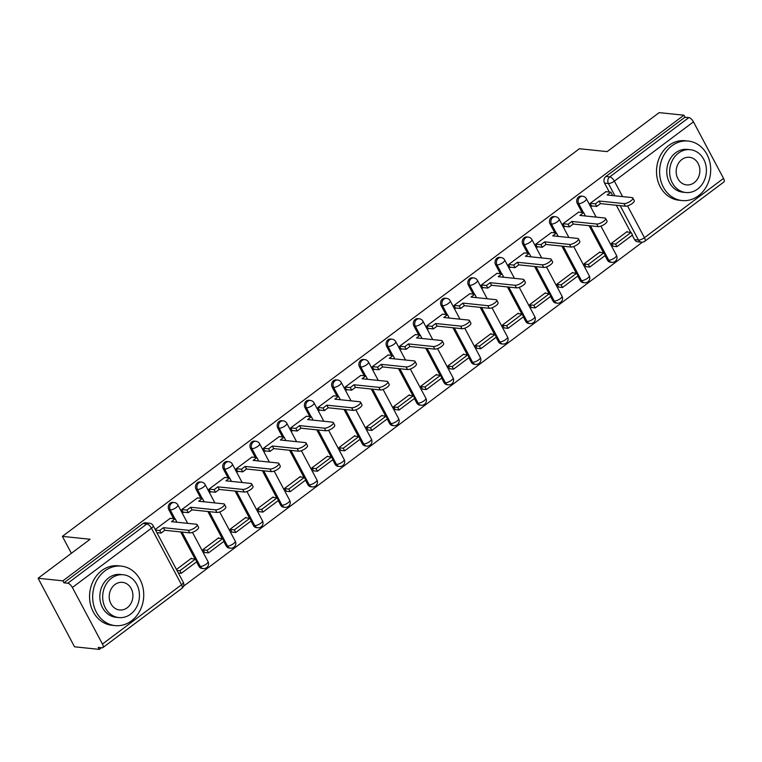 <?xml version="1.0" encoding="UTF-8"?>
<svg xmlns="http://www.w3.org/2000/svg" width="762" height="762" viewBox="0 0 762 762"><rect width="100%" height="100%" fill="white"/><g stroke="black" fill="none" stroke-linecap="round" stroke-linejoin="round"><path stroke-width="1.14" d="M172.841 502.368A4.782 4.077 95.9 0 0 170.221 503.13A4.782 4.077 95.9 0 0 168.85 509.749L170.221 509.892A4.782 4.077 -84.1 0 1 171.583 503.272A4.782 4.077 -84.1 0 1 174.203 502.51L172.841 502.368M200.073 481.955A4.782 4.077 95.9 0 0 197.444 482.717A4.782 4.077 95.9 0 0 196.082 489.328L197.453 489.471A4.782 4.077 -84.1 0 1 198.815 482.86A4.782 4.077 -84.1 0 1 201.435 482.098L200.073 481.955M227.295 461.543A4.782 4.077 95.9 0 0 224.676 462.305A4.782 4.077 95.9 0 0 223.314 468.916L224.685 469.059A4.782 4.077 -84.1 0 1 226.047 462.448A4.782 4.077 -84.1 0 1 228.667 461.686L227.295 461.543M254.527 441.122A4.782 4.077 95.9 0 0 251.908 441.884A4.782 4.077 95.9 0 0 250.546 448.504L251.908 448.647A4.782 4.077 -84.1 0 1 253.279 442.027A4.782 4.077 -84.1 0 1 255.899 441.265L254.527 441.122M281.759 420.71A4.782 4.077 95.9 0 0 279.14 421.472A4.782 4.077 95.9 0 0 277.778 428.082L279.14 428.225A4.782 4.077 -84.1 0 1 280.511 421.615A4.782 4.077 -84.1 0 1 283.131 420.853L281.759 420.71M308.991 400.288A4.782 4.077 95.9 0 0 306.372 401.05A4.782 4.077 95.9 0 0 305 407.67L306.372 407.813A4.782 4.077 -84.1 0 1 307.743 401.193A4.782 4.077 -84.1 0 1 310.363 400.431L308.991 400.288M336.223 379.876A4.782 4.077 95.9 0 0 333.604 380.638A4.782 4.077 95.9 0 0 332.232 387.248L333.604 387.391A4.782 4.077 -84.1 0 1 334.966 380.781A4.782 4.077 -84.1 0 1 337.585 380.019L336.223 379.876M363.455 359.464A4.782 4.077 95.9 0 0 360.836 360.226A4.782 4.077 95.9 0 0 359.464 366.836L360.836 366.979A4.782 4.077 -84.1 0 1 362.198 360.369A4.782 4.077 -84.1 0 1 364.817 359.607L363.455 359.464M390.687 339.042A4.782 4.077 95.9 0 0 388.058 339.804A4.782 4.077 95.9 0 0 386.696 346.424L388.068 346.567A4.782 4.077 -84.1 0 1 389.43 339.947A4.782 4.077 -84.1 0 1 392.049 339.185L390.687 339.042M417.909 318.63A4.782 4.077 95.9 0 0 415.29 319.392A4.782 4.077 95.9 0 0 413.928 326.003L415.29 326.146A4.782 4.077 -84.1 0 1 416.662 319.535A4.782 4.077 -84.1 0 1 419.281 318.773L417.909 318.63M445.141 298.209A4.782 4.077 95.9 0 0 442.522 298.971A4.782 4.077 95.9 0 0 441.16 305.591L442.522 305.733A4.782 4.077 -84.1 0 1 443.894 299.114A4.782 4.077 -84.1 0 1 446.513 298.352L445.141 298.209M472.373 277.797A4.782 4.077 95.9 0 0 469.754 278.559A4.782 4.077 95.9 0 0 468.392 285.169L469.754 285.312A4.782 4.077 -84.1 0 1 471.126 278.702A4.782 4.077 -84.1 0 1 473.745 277.94L472.373 277.797M499.605 257.385A4.782 4.077 95.9 0 0 496.986 258.147A4.782 4.077 95.9 0 0 495.614 264.757L496.986 264.9A4.782 4.077 -84.1 0 1 498.348 258.289A4.782 4.077 -84.1 0 1 500.977 257.527L499.605 257.385M526.837 236.963A4.782 4.077 95.9 0 0 524.218 237.725A4.782 4.077 95.9 0 0 522.846 244.345L524.218 244.488A4.782 4.077 -84.1 0 1 525.58 237.868A4.782 4.077 -84.1 0 1 528.199 237.106L526.837 236.963M554.069 216.551A4.782 4.077 95.9 0 0 551.44 217.313A4.782 4.077 95.9 0 0 550.078 223.923L551.45 224.066A4.782 4.077 -84.1 0 1 552.812 217.456A4.782 4.077 -84.1 0 1 555.431 216.694L554.069 216.551M581.292 196.129A4.782 4.077 95.9 0 0 578.672 196.891A4.782 4.077 95.9 0 0 577.31 203.511L578.682 203.654A4.782 4.077 -84.1 0 1 580.044 197.034A4.782 4.077 -84.1 0 1 582.663 196.272L581.292 196.129M38.1 578.263L90.116 539.258L62.379 536.372L579.406 148.733L607.143 151.619L659.168 112.624L683.914 115.195L62.855 580.834L38.1 578.263L74.543 646.805L99.298 649.376L101.508 647.719M183.49 586.254L642.395 242.192M99.298 649.376L98.231 647.386L102.089 647.786A4.782 1.962 -126.9 0 0 102.832 647.614A4.782 1.962 -126.9 0 0 102.451 644.042L72.38 587.492A4.782 1.962 -126.9 0 0 67.77 583.235L146.847 523.951A4.782 4.077 -84.1 0 1 149.466 523.189L145.609 522.789A4.782 4.077 -84.1 0 0 142.989 523.551L146.847 523.951A4.782 1.962 -126.9 0 1 151.457 528.209L72.38 587.492M62.855 580.834L63.913 582.835L67.77 583.235M634.613 239.649L638.47 240.049A4.782 4.077 -84.1 0 0 641.461 242.192L637.603 241.792A4.782 4.077 -84.1 0 1 634.613 239.649L632.25 235.21M630.746 232.381L616.325 205.264M609.286 192.014L604.542 183.09L608.4 183.499A4.782 4.077 -84.1 0 1 609.762 176.879L688.838 117.596A4.782 1.962 53.1 0 1 693.449 121.853L723.519 178.403A4.782 1.962 53.1 0 1 723.9 181.975L644.823 241.259A4.782 1.962 53.1 0 0 644.442 237.687L723.519 178.403M688.838 117.596L684.981 117.196L683.914 115.195M605.923 191.672L590.169 203.368L591.769 206.369L592.293 205.969M627.393 232.039L627.136 231.553L611.429 243.335L613.105 246.269M600.161 252.451L599.904 251.974L584.197 263.747L585.873 266.681M578.691 212.084L562.947 223.78L564.537 226.781L565.071 226.381M572.929 272.863L572.672 272.386L556.965 284.169L558.641 287.103M551.459 232.496L535.715 244.202L537.305 247.193L537.839 246.802M545.697 293.284L545.44 292.808L529.733 304.581L531.409 307.515M524.237 252.917L508.483 264.614L510.073 267.614L510.607 267.214M518.465 313.696L518.208 313.22L502.501 325.003L504.187 327.927M497.005 273.329L481.251 285.036L482.841 288.026L483.375 287.636M491.233 334.118L490.985 333.632L475.269 345.415L476.955 348.348M469.773 293.751L454.019 305.448L455.619 308.448L456.143 308.048M464.01 354.53L463.753 354.054L448.037 365.827L449.723 368.76M442.541 314.163L426.787 325.86L428.387 328.86L428.911 328.46M436.778 374.942L436.521 374.466L420.815 386.248L422.491 389.182M415.309 334.575L399.564 346.281L401.155 349.272L401.679 348.882M409.546 395.364L409.289 394.887L393.583 406.66L395.259 409.594M388.077 354.997L372.332 366.693L373.923 369.694L374.456 369.294M382.314 415.776L382.057 415.3L366.351 427.082L368.027 430.006M360.855 375.409L345.1 387.115L346.691 390.106L347.224 389.715M355.082 436.197L354.825 435.712L339.119 447.494L340.805 450.428M333.623 395.83L317.868 407.527L319.459 410.528L319.992 410.127M327.851 456.609L327.603 456.133L311.887 467.906L313.573 470.84M306.391 416.243L290.636 427.939L292.227 430.94L292.76 430.54M300.619 477.022L300.371 476.545L284.655 488.328L286.341 491.261M279.159 436.655L263.404 448.361L265.005 451.352L265.528 450.961M273.396 497.443L273.139 496.967L257.432 508.74L259.109 511.673M251.927 457.076L236.172 468.773L237.773 471.773L238.296 471.373M246.164 517.855L245.907 517.379L230.2 529.161L231.877 532.086M224.695 477.488L208.95 489.194L210.541 492.185L211.074 491.795M218.932 538.277L218.675 537.791L202.968 549.573L204.645 552.507M197.472 497.91L181.718 509.607L183.309 512.607L183.842 512.207M191.7 558.689L191.443 558.213L176.451 569.452M170.24 518.322L155.2 529.485M198.92 566.299L200.292 566.442A4.782 4.077 -84.1 0 0 203.283 568.585L201.92 568.442A4.782 4.077 95.9 0 1 198.92 566.299L196.558 561.861M195.062 559.041L180.642 531.924M173.593 518.674L168.85 509.749M226.152 545.887L227.524 546.03A4.782 4.077 -84.1 0 0 230.515 548.173L229.152 548.03A4.782 4.077 95.9 0 1 226.152 545.887L223.79 541.449M222.294 538.62L207.874 511.502M200.825 498.253L196.082 489.328M253.384 525.466L254.756 525.609A4.782 4.077 -84.1 0 0 257.747 527.752L256.375 527.609A4.782 4.077 95.9 0 1 253.384 525.466L251.022 521.027M249.526 518.208L235.106 491.09M228.057 477.841L223.314 468.916M280.616 505.054L281.978 505.196A4.782 4.077 -84.1 0 0 284.978 507.34L283.607 507.197A4.782 4.077 95.9 0 1 280.616 505.054L278.254 500.615M276.749 497.796L262.328 470.668M255.289 457.429L250.546 448.504M307.848 484.642L309.21 484.784A4.782 4.077 -84.1 0 0 312.21 486.918L310.839 486.775A4.782 4.077 95.9 0 1 307.848 484.642L305.486 480.193M303.981 477.374L289.56 450.256M282.521 437.007L277.778 428.082M335.07 464.22L336.442 464.363A4.782 4.077 -84.1 0 0 339.442 466.506L338.071 466.363A4.782 4.077 95.9 0 1 335.07 464.22L332.718 459.781M331.213 456.962L316.792 429.844M309.753 416.595L305 407.67M362.302 443.808L363.674 443.951A4.782 4.077 -84.1 0 0 366.665 446.094L365.303 445.951A4.782 4.077 95.9 0 1 362.302 443.808L359.94 439.369M358.445 436.54L344.024 409.423M336.975 396.173L332.232 387.248M389.534 423.386L390.906 423.529A4.782 4.077 -84.1 0 0 393.897 425.672L392.535 425.529A4.782 4.077 95.9 0 1 389.534 423.386L387.172 418.948M385.677 416.128L371.256 389.011M364.207 375.761L359.464 366.836M416.766 402.974L418.138 403.117A4.782 4.077 -84.1 0 0 421.129 405.26L419.757 405.117A4.782 4.077 95.9 0 1 416.766 402.974L414.404 398.536M412.909 395.716L398.488 368.589M391.439 355.349L386.696 346.424M443.998 382.562L445.36 382.705A4.782 4.077 -84.1 0 0 448.361 384.839L446.989 384.696A4.782 4.077 95.9 0 1 443.998 382.562L441.636 378.114M440.131 375.295L425.72 348.177M418.671 334.928L413.928 326.003M471.23 362.14L472.592 362.283A4.782 4.077 -84.1 0 0 475.593 364.427L474.221 364.284A4.782 4.077 95.9 0 1 471.23 362.14L468.868 357.702M467.363 354.882L452.942 327.765M445.903 314.515L441.16 305.591M498.453 341.728L499.824 341.871A4.782 4.077 -84.1 0 0 502.825 344.014L501.453 343.872A4.782 4.077 95.9 0 1 498.453 341.728L496.1 337.29M494.595 334.461L480.174 307.343M473.135 294.094L468.392 285.169M525.685 321.307L527.056 321.45A4.782 4.077 -84.1 0 0 530.047 323.593L528.685 323.45A4.782 4.077 95.9 0 1 525.685 321.307L523.323 316.868M521.827 314.049L507.406 286.931M500.367 273.682L495.614 264.757M552.917 300.895L554.288 301.038A4.782 4.077 -84.1 0 0 557.279 303.181L555.917 303.038A4.782 4.077 95.9 0 1 552.917 300.895L550.555 296.456M549.059 293.637L534.638 266.51M527.59 253.27L522.846 244.345M580.149 280.483L581.52 280.626A4.782 4.077 -84.1 0 0 584.511 282.759L583.149 282.616A4.782 4.077 95.9 0 1 580.149 280.483L577.787 276.035M576.291 273.215L561.87 246.097M554.822 232.848L550.078 223.923M607.381 260.061L608.752 260.204A4.782 4.077 -84.1 0 0 611.743 262.347L610.372 262.204A4.782 4.077 95.9 0 1 607.381 260.061L605.018 255.622M603.514 252.803L589.102 225.685M582.054 212.436L577.31 203.511M71.38 553.307L62.379 536.372M63.913 582.835L142.989 523.551M684.981 117.196L605.904 176.479A4.782 4.077 95.9 0 0 604.542 183.09M632.86 198.015L634.241 200.616A5.505 1.781 152 0 1 631.279 204.159A5.505 1.781 152 0 1 625.373 206.207L623.992 203.606A5.505 1.781 -28 0 0 629.898 201.559A5.505 1.781 -28 0 0 632.86 198.015A5.505 1.781 -28 0 0 632.022 197.587L607.143 194.996L610.895 192.186L612.277 194.786L611.4 195.443M590.264 203.302L595.36 203.835L596.741 206.435L600.494 203.616L599.113 201.016L623.992 203.606M595.36 203.835L599.113 201.016M605.8 191.653L610.895 192.186M616.963 246.669L632.498 235.02L631.117 232.42L615.582 244.069L616.963 246.669L612.972 246.25M611.591 243.659L615.582 244.069M626.602 231.953L631.117 232.42M600.494 203.616L625.373 206.207M596.741 206.435L591.512 205.883M605.628 218.427L607.009 221.028A5.505 1.781 152 0 1 604.047 224.571A5.505 1.781 152 0 1 598.141 226.619L596.76 224.028A5.505 1.781 -28 0 0 602.666 221.971A5.505 1.781 -28 0 0 605.628 218.427A5.505 1.781 -28 0 0 604.79 218.008L579.911 215.417L583.663 212.598L585.045 215.198L584.168 215.856M563.032 223.714L568.128 224.247L569.509 226.847L573.262 224.038L571.881 221.437L596.76 224.028M568.128 224.247L571.881 221.437M578.568 212.074L583.663 212.598M589.731 267.081L605.266 255.441L603.885 252.841L588.35 264.49L589.731 267.081L585.749 266.671M584.368 264.071L588.35 264.49M599.37 252.365L603.885 252.841M573.262 224.038L598.141 226.619M569.509 226.847L564.28 226.304M578.406 238.849L579.787 241.449A5.505 1.781 152 0 1 576.824 244.993A5.505 1.781 152 0 1 570.909 247.04L569.528 244.44A5.505 1.781 -28 0 0 575.443 242.392A5.505 1.781 -28 0 0 578.406 238.849A5.505 1.781 -28 0 0 577.558 238.42L552.679 235.829L556.431 233.02L557.813 235.61L556.936 236.277M535.8 244.135L540.896 244.669L542.277 247.259L546.03 244.45L544.649 241.849L569.528 244.44M540.896 244.669L544.649 241.849M551.336 232.486L556.431 233.02M562.499 287.503L578.034 275.854L576.653 273.253L561.118 284.902L562.499 287.503L558.517 287.083M557.136 284.483L561.118 284.902M572.148 272.786L576.653 273.253M546.03 244.45L570.909 247.04M542.277 247.259L537.048 246.717M551.174 259.261L552.555 261.861A5.505 1.781 152 0 1 549.592 265.405A5.505 1.781 152 0 1 543.677 267.452L542.296 264.852A5.505 1.781 -28 0 0 548.211 262.804A5.505 1.781 -28 0 0 551.174 259.261A5.505 1.781 -28 0 0 550.326 258.832L525.447 256.251L529.199 253.432L530.581 256.032L529.704 256.689M508.568 264.547L513.664 265.081L515.045 267.681L518.798 264.862L517.417 262.271L542.296 264.852M513.664 265.081L517.417 262.271M524.104 252.898L529.199 253.432M535.267 307.915L550.802 296.266L549.421 293.675L533.886 305.314L535.267 307.915L531.285 307.505M529.904 304.905L533.886 305.314M544.916 293.199L549.421 293.675M518.798 264.862L543.677 267.452M515.045 267.681L509.826 267.138M523.942 279.683L525.323 282.273A5.505 1.781 152 0 1 522.361 285.817A5.505 1.781 152 0 1 516.446 287.874L515.064 285.274A5.505 1.781 -28 0 0 520.979 283.226A5.505 1.781 -28 0 0 523.942 279.683A5.505 1.781 -28 0 0 523.094 279.254L498.224 276.663L501.977 273.853L503.358 276.444L502.472 277.101M481.336 284.969L486.442 285.493L487.823 288.093L491.576 285.283L490.195 282.683L515.064 285.274M486.442 285.493L490.195 282.683M496.872 273.32L501.977 273.853M508.035 328.336L523.57 316.687L522.189 314.087L506.654 325.736L508.035 328.336L504.053 327.917M502.672 325.317L506.654 325.736M517.684 313.62L522.189 314.087M491.576 285.283L516.446 287.874M487.823 288.093L482.594 287.55M496.71 300.095L498.091 302.695A5.505 1.781 152 0 1 495.129 306.238A5.505 1.781 152 0 1 489.214 308.286L487.832 305.686A5.505 1.781 -28 0 0 493.747 303.638A5.505 1.781 -28 0 0 496.71 300.095A5.505 1.781 -28 0 0 495.862 299.666L470.992 297.075L474.745 294.265L476.126 296.866L475.25 297.523M454.104 305.381L459.21 305.914L460.591 308.515L464.344 305.695L462.963 303.095L487.832 305.686M459.21 305.914L462.963 303.095M469.64 293.732L474.745 294.265M480.812 348.748L496.348 337.099L494.967 334.499L479.431 346.148L480.812 348.748L476.822 348.329M475.44 345.738L479.431 346.148M490.452 334.032L494.967 334.499M464.344 305.695L489.214 308.286M460.591 308.515L455.362 307.962M671.874 145.818A29.899 25.489 95.9 0 0 660.187 178.06A29.899 25.489 95.9 0 0 682.066 200.549A29.899 25.489 95.9 0 0 698.44 195.777A29.899 25.489 95.9 0 0 710.127 163.544A29.899 25.489 95.9 0 0 688.257 141.056A29.899 25.489 95.9 0 0 671.874 145.818M688.257 141.056L685.143 140.732A29.899 25.489 95.9 0 0 668.769 145.494A29.899 25.489 95.9 0 0 657.082 177.737A29.899 25.489 95.9 0 0 678.952 200.225L682.066 200.549M685.79 192.51L682.933 192.215A21.527 18.355 -84.1 0 1 667.179 176.032A21.527 18.355 -84.1 0 1 675.599 152.819A21.527 18.355 -84.1 0 1 687.391 149.39L690.248 149.685A21.527 18.355 95.9 0 0 678.456 153.114A21.527 18.355 95.9 0 0 670.046 176.327A21.527 18.355 95.9 0 0 685.79 192.51A21.527 18.355 95.9 0 0 697.582 189.081A21.527 18.355 95.9 0 0 705.993 165.868A21.527 18.355 95.9 0 0 690.248 149.685M694.182 182.69A13.878 11.83 95.9 0 0 699.602 167.726A13.878 11.83 95.9 0 0 689.458 157.296A13.878 11.83 95.9 0 0 681.857 159.506A13.878 11.83 95.9 0 0 676.437 174.469A13.878 11.83 95.9 0 0 686.581 184.899A13.878 11.83 95.9 0 0 694.182 182.69M104.927 570.89A29.899 25.489 95.9 0 0 93.24 603.133A29.899 25.489 95.9 0 0 115.11 625.612A29.899 25.489 95.9 0 0 131.483 620.849A29.899 25.489 95.9 0 0 143.17 588.607A29.899 25.489 95.9 0 0 121.301 566.128A29.899 25.489 95.9 0 0 104.927 570.89M121.301 566.128L118.196 565.804A29.899 25.489 95.9 0 0 101.813 570.567A29.899 25.489 95.9 0 0 90.126 602.809A29.899 25.489 95.9 0 0 112.004 625.288L115.11 625.612M118.834 617.582L115.976 617.287A21.527 18.355 -84.1 0 1 100.232 601.104A21.527 18.355 -84.1 0 1 108.642 577.891A21.527 18.355 -84.1 0 1 120.434 574.453L123.292 574.758A21.527 18.355 95.9 0 0 111.5 578.187A21.527 18.355 95.9 0 0 103.089 601.399A21.527 18.355 95.9 0 0 118.834 617.582A21.527 18.355 95.9 0 0 130.626 614.153A21.527 18.355 95.9 0 0 139.046 590.941A21.527 18.355 95.9 0 0 123.292 574.758M127.225 607.762A13.878 11.83 95.9 0 0 132.655 592.798A13.878 11.83 95.9 0 0 122.501 582.368A13.878 11.83 95.9 0 0 114.9 584.578A13.878 11.83 95.9 0 0 109.48 599.542A13.878 11.83 95.9 0 0 119.634 609.971A13.878 11.83 95.9 0 0 127.225 607.762M469.478 320.507L470.859 323.107A5.505 1.781 152 0 1 467.897 326.65A5.505 1.781 152 0 1 461.991 328.698L460.61 326.107A5.505 1.781 -28 0 0 466.515 324.05A5.505 1.781 -28 0 0 469.478 320.507A5.505 1.781 -28 0 0 468.64 320.088L443.76 317.497L447.513 314.677L448.894 317.278L448.018 317.935M426.882 325.793L431.978 326.327L433.359 328.927L437.112 326.117L435.731 323.517L460.61 326.107M431.978 326.327L435.731 323.517M442.417 314.154L447.513 314.677M453.58 369.16L469.116 357.521L467.735 354.921L452.199 366.57L453.58 369.16L449.59 368.751M448.208 366.151L452.199 366.57M463.22 354.444L467.735 354.921M437.112 326.117L461.991 328.698M433.359 328.927L428.13 328.384M442.246 340.928L443.627 343.529A5.505 1.781 152 0 1 440.665 347.072A5.505 1.781 152 0 1 434.759 349.12L433.378 346.519A5.505 1.781 -28 0 0 439.283 344.472A5.505 1.781 -28 0 0 442.246 340.928A5.505 1.781 -28 0 0 441.408 340.5L416.528 337.909L420.281 335.099L421.662 337.699L420.786 338.357M399.65 346.215L404.746 346.748L406.127 349.339L409.88 346.529L408.499 343.929L433.378 346.519M404.746 346.748L408.499 343.929M415.185 334.566L420.281 335.099M426.349 389.582L441.884 377.933L440.503 375.333L424.967 386.982L426.349 389.582L422.367 389.163M420.986 386.563L424.967 386.982M435.988 374.866L440.503 375.333M409.88 346.529L434.759 349.12M406.127 349.339L400.898 348.796M415.014 361.34L416.395 363.941A5.505 1.781 152 0 1 413.442 367.484A5.505 1.781 152 0 1 407.527 369.532L406.146 366.932A5.505 1.781 -28 0 0 412.052 364.884A5.505 1.781 -28 0 0 415.014 361.34A5.505 1.781 -28 0 0 414.176 360.912L389.296 358.33L393.049 355.511L394.43 358.111L393.554 358.769M372.418 366.627L377.514 367.16L378.895 369.76L382.648 366.941L381.267 364.35L406.146 366.932M377.514 367.16L381.267 364.35M387.953 354.978L393.049 355.511M399.117 409.994L414.652 398.345L413.271 395.754L397.735 407.394L399.117 409.994L395.135 409.585M393.754 406.984L397.735 407.394M408.765 395.278L413.271 395.754M382.648 366.941L407.527 369.532M378.895 369.76L373.666 369.218M387.791 381.762L389.172 384.353A5.505 1.781 152 0 1 386.21 387.896A5.505 1.781 152 0 1 380.295 389.953L378.914 387.353A5.505 1.781 -28 0 0 384.829 385.305A5.505 1.781 -28 0 0 387.791 381.762A5.505 1.781 -28 0 0 386.944 381.333L362.064 378.743L365.817 375.933L367.198 378.523L366.322 379.181M345.186 387.048L350.282 387.572L351.663 390.173L355.416 387.363L354.035 384.762L378.914 387.353M350.282 387.572L354.035 384.762M360.721 375.399L365.817 375.933M371.885 430.416L387.42 418.767L386.039 416.166L370.503 427.815L371.885 430.416L367.903 429.997M366.522 427.396L370.503 427.815M381.533 415.7L386.039 416.166M355.416 387.363L380.295 389.953M351.663 390.173L346.434 389.63M360.559 402.174L361.94 404.774A5.505 1.781 152 0 1 358.978 408.318A5.505 1.781 152 0 1 353.063 410.366L351.682 407.765A5.505 1.781 -28 0 0 357.597 405.717A5.505 1.781 -28 0 0 360.559 402.174A5.505 1.781 -28 0 0 359.712 401.745L334.842 399.155L338.595 396.345L339.976 398.945L339.09 399.602M317.954 407.46L323.059 407.994L324.441 410.594L328.193 407.775L326.812 405.174L351.682 407.765M323.059 407.994L326.812 405.174M333.489 395.811L338.595 396.345M344.653 450.828L360.188 439.179L358.807 436.578L343.271 448.227L344.653 450.828L340.671 450.409M339.29 447.818L343.271 448.227M354.301 436.112L358.807 436.578M328.193 407.775L353.063 410.366M324.441 410.594L319.211 410.042M333.327 422.586L334.708 425.186A5.505 1.781 152 0 1 331.746 428.73A5.505 1.781 152 0 1 325.831 430.778L324.45 428.187A5.505 1.781 -28 0 0 330.365 426.129A5.505 1.781 -28 0 0 333.327 422.586A5.505 1.781 -28 0 0 332.48 422.167L307.61 419.576L311.363 416.757L312.744 419.357L311.858 420.014M290.722 427.873L295.827 428.406L297.209 431.006L300.961 428.196L299.58 425.596L324.45 428.187M295.827 428.406L299.58 425.596M306.257 416.233L311.363 416.757M317.43 471.24L332.965 459.6L331.584 457L316.049 468.649L317.43 471.24L313.439 470.83M312.058 468.23L316.049 468.649M327.069 456.533L331.584 457M300.961 428.196L325.831 430.778M297.209 431.006L291.979 430.463M306.095 443.008L307.477 445.608A5.505 1.781 152 0 1 304.514 449.151A5.505 1.781 152 0 1 298.609 451.199L297.228 448.599A5.505 1.781 -28 0 0 303.133 446.551A5.505 1.781 -28 0 0 306.095 443.008A5.505 1.781 -28 0 0 305.257 442.579L280.378 439.988L284.131 437.178L285.512 439.779L284.636 440.436M263.49 448.294L268.595 448.828L269.977 451.418L273.729 448.608L272.348 446.008L297.228 448.599M268.595 448.828L272.348 446.008M279.025 436.645L284.131 437.178M290.198 491.661L305.733 480.012L304.352 477.412L288.817 489.061L290.198 491.661L286.207 491.242M284.826 488.652L288.817 489.061M299.837 476.945L304.352 477.412M273.729 448.608L298.609 451.199M269.977 451.418L264.747 450.875M278.863 463.42L280.245 466.02A5.505 1.781 152 0 1 277.282 469.563A5.505 1.781 152 0 1 271.377 471.611L269.996 469.011A5.505 1.781 -28 0 0 275.901 466.963A5.505 1.781 -28 0 0 278.863 463.42A5.505 1.781 -28 0 0 278.025 462.991L253.146 460.41L256.899 457.591L258.28 460.191L257.404 460.848M236.268 468.706L241.364 469.24L242.745 471.84L246.497 469.021L245.116 466.43L269.996 469.011M241.364 469.24L245.116 466.43M251.803 457.057L256.899 457.591M262.966 512.074L278.501 500.424L277.12 497.834L261.585 509.473L262.966 512.074L258.975 511.664M257.594 509.064L261.585 509.473M272.606 497.357L277.12 497.834M246.497 469.021L271.377 471.611M242.745 471.84L237.515 471.297M251.631 483.841L253.013 486.432A5.505 1.781 152 0 1 250.05 489.976A5.505 1.781 152 0 1 244.145 492.033L242.764 489.433A5.505 1.781 -28 0 0 248.669 487.385A5.505 1.781 -28 0 0 251.631 483.841A5.505 1.781 -28 0 0 250.793 483.413L225.914 480.822L229.667 478.012L231.048 480.603L230.172 481.27M209.036 489.128L214.132 489.652L215.513 492.252L219.266 489.442L217.884 486.842L242.764 489.433M214.132 489.652L217.884 486.842M224.571 477.479L229.667 478.012M235.734 532.495L251.27 520.846L249.888 518.246L234.353 529.895L235.734 532.495L231.753 532.076M230.372 529.476L234.353 529.895M245.374 517.779L249.888 518.246M219.266 489.442L244.145 492.033M215.513 492.252L210.283 491.709M224.409 504.253L225.79 506.854A5.505 1.781 152 0 1 222.828 510.397A5.505 1.781 152 0 1 216.913 512.445L215.532 509.845A5.505 1.781 -28 0 0 221.447 507.797A5.505 1.781 -28 0 0 224.409 504.253A5.505 1.781 -28 0 0 223.561 503.825L198.682 501.234L202.435 498.424L203.816 501.025L202.94 501.682M181.804 509.54L186.9 510.073L188.281 512.674L192.034 509.854L190.652 507.254L215.532 509.845M186.9 510.073L190.652 507.254M197.339 497.891L202.435 498.424M208.502 552.907L224.038 541.258L222.656 538.658L207.121 550.307L208.502 552.907L204.521 552.488M203.14 549.897L207.121 550.307M218.151 538.191L222.656 538.658M192.034 509.854L216.913 512.445M188.281 512.674L183.051 512.121M197.177 524.666L198.558 527.266A5.505 1.781 152 0 1 195.596 530.809A5.505 1.781 152 0 1 189.681 532.857L188.3 530.266A5.505 1.781 -28 0 0 194.215 528.209A5.505 1.781 -28 0 0 197.177 524.666A5.505 1.781 -28 0 0 196.329 524.246L171.46 521.656L175.212 518.836L176.594 521.437L175.708 522.094M155.505 530.057L159.677 530.485L161.058 533.086L164.811 530.276L163.43 527.675L188.3 530.266M159.677 530.485L163.43 527.675M170.107 518.312L175.212 518.836M181.27 573.319L196.806 561.68L195.424 559.079L179.889 570.728L181.27 573.319L178.356 573.024M176.975 570.424L179.889 570.728M190.919 558.613L195.424 559.079M164.811 530.276L189.681 532.857M161.058 533.086L156.886 532.648M102.451 644.042L181.527 584.759L151.457 528.209A4.782 1.553 -28 0 0 153.191 525.704A4.782 4.782 0 0 0 149.466 523.189M627.536 205.892L644.442 237.687A4.782 1.553 152 0 1 638.47 240.049L620.182 205.664M614.944 195.815L608.4 183.499A4.782 1.553 152 0 0 614.372 181.137L622.602 196.606M693.449 121.853L614.372 181.137A4.782 1.962 -126.9 0 0 609.762 176.879L605.904 176.479M203.283 568.585A4.782 4.782 0 0 0 208.007 561.584A4.782 1.553 -28 0 1 206.273 564.09A4.782 1.553 -28 0 1 200.292 566.442L182.013 532.067M176.765 522.208L176.422 521.56M174.965 518.817L170.221 509.892A4.782 1.553 -28 0 0 176.203 507.53A4.782 1.553 152 0 0 177.937 505.025A4.782 4.782 0 0 0 174.203 502.51M230.515 548.173A4.782 4.782 0 0 0 235.239 541.163A4.782 1.553 -28 0 1 233.496 543.668A4.782 1.553 -28 0 1 227.524 546.03L209.236 511.645M203.997 501.787L203.654 501.148M202.197 498.396L197.453 489.471A4.782 1.553 -28 0 0 203.425 487.118A4.782 1.553 152 0 0 205.168 484.613A4.782 4.782 0 0 0 201.435 482.098M257.747 527.752A4.782 4.782 0 0 0 262.471 520.751A4.782 1.553 -28 0 1 260.728 523.256A4.782 1.553 -28 0 1 254.756 525.609L236.468 491.233M231.229 481.374L230.886 480.727M229.429 477.984L224.685 469.059A4.782 1.553 -28 0 0 230.657 466.696A4.782 1.553 152 0 0 232.4 464.191A4.782 4.782 0 0 0 228.667 461.686M284.978 507.34A4.782 4.782 0 0 0 289.693 500.329A4.782 1.553 -28 0 1 287.96 502.834A4.782 1.553 -28 0 1 281.978 505.196L263.7 470.811M258.461 460.962L258.118 460.315M256.661 457.571L251.908 448.647A4.782 1.553 -28 0 0 257.889 446.284A4.782 1.553 152 0 0 259.623 443.779A4.782 4.782 0 0 0 255.899 441.265M312.21 486.918A4.782 4.782 0 0 0 316.925 479.917A4.782 1.553 -28 0 1 315.192 482.422A4.782 1.553 -28 0 1 309.21 484.784L290.932 450.399M285.693 440.541L285.35 439.893M283.883 437.15L279.14 428.225A4.782 1.553 -28 0 0 285.121 425.872A4.782 1.553 152 0 0 286.855 423.367A4.782 4.782 0 0 0 283.131 420.853M339.442 466.506A4.782 4.782 0 0 0 344.157 459.505A4.782 1.553 -28 0 1 342.424 462.01A4.782 1.553 -28 0 1 336.442 464.363L318.164 429.987M312.925 420.129L312.582 419.481M311.115 416.738L306.372 407.813A4.782 1.553 -28 0 0 312.353 405.451A4.782 1.553 152 0 0 314.087 402.946A4.782 4.782 0 0 0 310.363 400.431M366.665 446.094A4.782 4.782 0 0 0 371.389 439.083A4.782 1.553 -28 0 1 369.656 441.589A4.782 1.553 -28 0 1 363.674 443.951L345.396 409.565M340.147 399.707L339.804 399.069M338.347 396.316L333.604 387.391A4.782 1.553 -28 0 0 339.585 385.039A4.782 1.553 152 0 0 341.319 382.534A4.782 4.782 0 0 0 337.585 380.019M393.897 425.672A4.782 4.782 0 0 0 398.621 418.671A4.782 1.553 -28 0 1 396.878 421.176A4.782 1.553 -28 0 1 390.906 423.529L372.618 389.153M367.379 379.295L367.036 378.647M365.579 375.904L360.836 366.979A4.782 1.553 -28 0 0 366.808 364.617A4.782 1.553 152 0 0 368.551 362.112A4.782 4.782 0 0 0 364.817 359.607M421.129 405.26A4.782 4.782 0 0 0 425.853 398.25A4.782 1.553 -28 0 1 424.11 400.755A4.782 1.553 -28 0 1 418.138 403.117L399.85 368.732M394.611 358.883L394.268 358.235M392.811 355.492L388.068 346.567A4.782 1.553 -28 0 0 394.04 344.205A4.782 1.553 152 0 0 395.783 341.7A4.782 4.782 0 0 0 392.049 339.185M448.361 384.839A4.782 4.782 0 0 0 453.076 377.838A4.782 1.553 -28 0 1 451.342 380.343A4.782 1.553 -28 0 1 445.36 382.705L427.082 348.32M421.843 338.461L421.5 337.814M420.043 335.07L415.29 326.146A4.782 1.553 -28 0 0 421.272 323.793A4.782 1.553 152 0 0 423.005 321.288A4.782 4.782 0 0 0 419.281 318.773M475.593 364.427A4.782 4.782 0 0 0 480.308 357.426A4.782 1.553 -28 0 1 478.574 359.931A4.782 1.553 -28 0 1 472.592 362.283L454.314 327.908M449.075 318.049L448.732 317.402M447.265 314.658L442.522 305.733A4.782 1.553 -28 0 0 448.504 303.371A4.782 1.553 152 0 0 450.237 300.866A4.782 4.782 0 0 0 446.513 298.352M502.825 344.014A4.782 4.782 0 0 0 507.54 337.004A4.782 1.553 -28 0 1 505.806 339.509A4.782 1.553 -28 0 1 499.824 341.871L481.546 307.486M476.307 297.628L475.964 296.99M474.497 294.237L469.754 285.312A4.782 1.553 -28 0 0 475.736 282.959A4.782 1.553 152 0 0 477.469 280.454A4.782 4.782 0 0 0 473.745 277.94M530.047 323.593A4.782 4.782 0 0 0 534.772 316.592A4.782 1.553 -28 0 1 533.038 319.097A4.782 1.553 -28 0 1 527.056 321.45L508.778 287.074M503.539 277.216L503.187 276.568M501.729 273.825L496.986 264.9A4.782 1.553 -28 0 0 502.968 262.538A4.782 1.553 152 0 0 504.701 260.033A4.782 4.782 0 0 0 500.977 257.527M557.279 303.181A4.782 4.782 0 0 0 562.004 296.17A4.782 1.553 -28 0 1 560.27 298.675A4.782 1.553 -28 0 1 554.288 301.038L536.01 266.652M530.762 256.804L530.419 256.156M528.961 253.403L524.218 244.488A4.782 1.553 -28 0 0 530.2 242.125A4.782 1.553 152 0 0 531.933 239.62A4.782 4.782 0 0 0 528.199 237.106M584.511 282.759A4.782 4.782 0 0 0 589.236 275.758A4.782 1.553 -28 0 1 587.492 278.263A4.782 1.553 -28 0 1 581.52 280.626L563.232 246.24M557.994 236.382L557.651 235.734M556.193 232.991L551.45 224.066A4.782 1.553 -28 0 0 557.422 221.713A4.782 1.553 152 0 0 559.165 219.208A4.782 4.782 0 0 0 555.431 216.694M611.743 262.347A4.782 4.782 0 0 0 616.468 255.346A4.782 1.553 -28 0 1 614.724 257.851A4.782 1.553 -28 0 1 608.752 260.204L590.464 225.828M585.226 215.97L584.883 215.322M583.425 212.579L578.682 203.654A4.782 1.553 -28 0 0 584.654 201.292A4.782 1.553 152 0 0 586.397 198.787A4.782 4.782 0 0 0 582.663 196.272M183.261 582.254A4.782 1.553 -28 0 1 181.527 584.759A4.782 1.962 53.1 0 1 181.908 588.331A4.782 4.782 0 0 0 183.261 582.254L153.191 525.704M586.397 198.787L596.132 217.103M600.923 226.104L616.468 255.346M559.165 219.208L568.9 237.515M573.691 246.526L589.236 275.758M531.933 239.62L541.668 257.937M546.459 266.938L562.004 296.17M504.701 260.033L514.436 278.349M519.227 287.36L534.772 316.592M477.469 280.454L487.213 298.771M491.995 307.772L507.54 337.004M450.237 300.866L459.981 319.183M464.763 328.184L480.308 357.426M423.005 321.288L432.749 339.595M437.54 348.605L453.076 377.838M395.783 341.7L405.517 360.016M410.308 369.018L425.853 398.25M368.551 362.112L378.285 380.428M383.076 389.439L398.621 418.671M341.319 382.534L351.053 400.85M355.844 409.851L371.389 439.083M314.087 402.946L323.831 421.262M328.613 430.273L344.157 459.505M286.855 423.367L296.599 441.674M301.381 450.685L316.925 479.917M259.623 443.779L269.367 462.096M274.158 471.097L289.693 500.329M232.4 464.191L242.135 482.508M246.926 491.519L262.471 520.751M205.168 484.613L214.903 502.93M219.694 511.931L235.239 541.163M177.937 505.025L187.671 523.342M192.462 532.352L208.007 561.584M102.832 647.614L181.908 588.331M641.461 242.192A4.782 4.782 0 0 0 644.823 241.259"/></g></svg>
